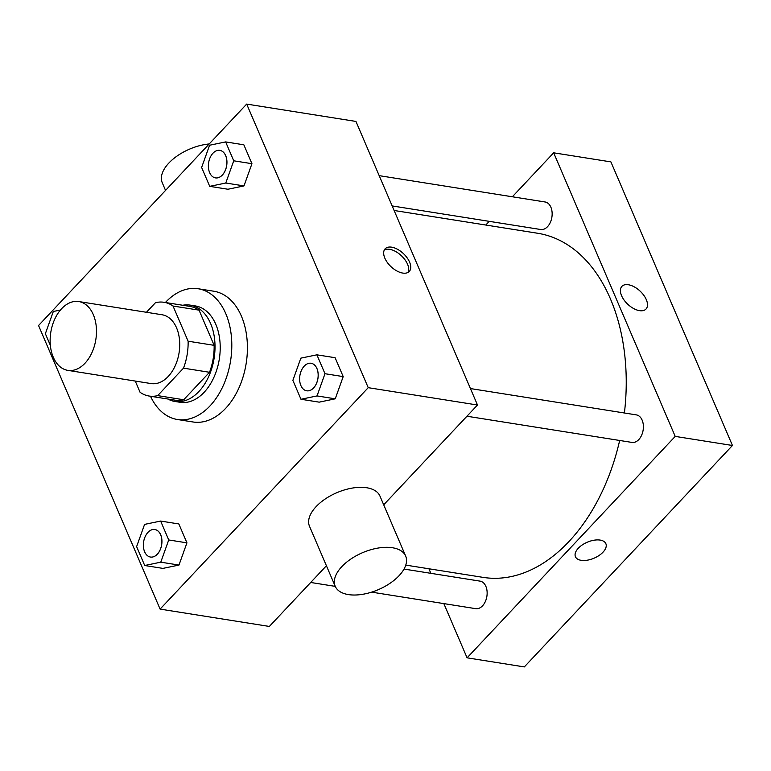 <?xml version="1.0" encoding="UTF-8"?>
<svg xmlns="http://www.w3.org/2000/svg" width="771" height="771" viewBox="0 0 771 771"><rect width="100%" height="100%" fill="white"/><g stroke="black" fill="none" stroke-linecap="round" stroke-linejoin="round"><path stroke-width="1.16" d="M61.622 308.689A34.84 22.802 99 0 1 78.767 301.548A34.84 22.802 99 0 1 95.835 339.529A34.84 22.802 99 0 1 67.848 370.369A34.84 22.802 99 0 1 50.375 345.504A34.84 22.802 99 0 1 61.622 308.689M78.767 301.548L162.026 314.751A34.84 22.802 99 0 1 179.084 352.742A34.84 22.802 99 0 1 151.097 383.572L67.848 370.369M135.262 381.067L140.081 392.304A47.465 31.071 99 0 0 149.121 396.043A47.465 31.071 99 0 0 157.679 395.619L183.498 368.152A47.465 31.071 99 0 0 188.114 341.206L173.032 306.029A47.465 31.071 99 0 0 164.001 302.29A47.465 31.071 99 0 0 155.443 302.714L146.442 312.284M188.114 341.206L214.126 345.331L199.053 310.154L173.032 306.029M164.001 302.29L190.013 306.415A47.465 31.071 99 0 1 199.053 310.154M214.126 345.331A47.465 31.071 99 0 1 209.51 372.277L183.498 368.152M149.121 396.043L175.133 400.178A47.465 31.071 99 0 0 183.691 399.754L209.51 372.277M167.876 399.021A48.775 31.929 -81 0 0 174.93 401.469A48.775 31.929 -81 0 0 208.604 376.759A48.775 31.929 -81 0 0 210.589 323.483A48.775 31.929 -81 0 0 190.225 305.123A48.775 31.929 -81 0 0 182.756 305.258M190.225 305.123L195.429 305.942A48.775 31.929 99 0 1 215.793 324.312A48.775 31.929 99 0 1 213.798 377.578A48.775 31.929 99 0 1 180.135 402.298L174.93 401.469M183.691 399.754L157.679 395.619M165.389 302.502A66.2 43.33 99 0 1 165.572 302.309A66.2 43.33 99 0 1 198.157 288.74A66.2 43.33 99 0 1 230.568 360.915A66.2 43.33 99 0 1 177.407 419.501A66.2 43.33 99 0 1 150.509 396.265M198.157 288.74L213.769 291.216A66.2 43.33 99 0 1 246.18 363.392A66.2 43.33 99 0 1 193.01 421.978L177.407 419.501M300.969 399.262L319.184 402.154L335.24 398.819L343.201 376.605L335.106 357.705L316.891 354.824L300.835 358.149L292.874 380.373L300.969 399.262L317.026 395.928L324.986 373.713L316.891 354.824M144.717 565.509L162.922 568.391L178.978 565.066L186.939 542.842L178.843 523.952L160.638 521.061L144.582 524.396L136.621 546.61L144.717 565.509L160.773 562.175L168.733 539.96L160.638 521.061M160.098 609.109L368.23 387.678L246.681 104.085L38.55 325.516L160.098 609.109L269.358 626.447L326.422 565.75M209.722 186.351L227.937 189.242L243.993 185.917L251.944 163.693L243.848 144.803L225.643 141.912L209.587 145.237L201.626 167.461L209.722 186.351L225.778 183.026L233.738 160.802L225.643 141.912M383.698 504.812L477.49 405.016L355.951 121.433L246.681 104.085M477.49 405.016L368.23 387.678M391.658 247.173A16.548 9.011 -136.8 0 1 407.03 257.687A16.548 9.011 -136.8 0 1 409.266 271.459A16.548 9.011 -136.8 0 1 391.042 266.699A16.548 9.011 -136.8 0 1 385.153 248.792A16.548 9.011 -136.8 0 1 391.658 247.173M335.212 586.268L309.499 526.275A38.328 20.094 -23.2 0 1 316.11 506.634A38.328 20.094 -23.2 0 1 352.511 488.043A38.328 20.094 -23.2 0 1 379.958 496.081L405.662 556.074A38.328 20.094 -23.2 0 1 378.359 589.642A38.328 20.094 -23.2 0 1 335.212 586.268A38.328 20.094 -23.2 0 1 341.823 566.627A38.328 20.094 -23.2 0 1 378.224 548.036A38.328 20.094 -23.2 0 1 405.662 556.074M209.211 143.955A38.328 20.094 156.8 0 0 173.379 158.836A38.328 20.094 156.8 0 0 162.247 182.698L165.543 190.408M384.305 250.016A16.548 9.011 -136.8 0 1 389.644 249.322A16.548 9.011 -136.8 0 1 404.216 258.786A16.548 9.011 -136.8 0 1 408.1 272.385M394.116 210.483L537.686 233.266A174.207 114.021 99 0 1 624.404 412.996M619.662 440.463A174.207 114.021 99 0 1 483.07 577.373L405.768 565.104M470.445 388.565L636.316 414.885A13.936 9.117 99 0 1 643.139 430.083A13.936 9.117 99 0 1 631.95 442.419L466.956 416.234M379.187 175.653L545.068 201.973A13.936 9.117 99 0 1 551.891 217.171A13.936 9.117 99 0 1 540.693 229.507L392.169 205.934M404.023 569.065L480.054 581.132A13.936 9.117 99 0 1 486.887 596.32A13.936 9.117 99 0 1 475.688 608.656L371.612 592.138M443.845 603.606L467.081 657.827L675.213 436.396L553.665 152.812L512.339 196.788M489.248 221.344L485.788 225.026M428.917 568.776L430.864 573.325M467.081 657.827L524.319 666.915L732.45 445.484L675.213 436.396M732.45 445.484L610.902 161.891L553.665 152.812M621.889 286.369A16.548 9.011 -136.8 0 1 628.394 284.75A16.548 9.011 -136.8 0 1 643.775 295.254A16.548 9.011 -136.8 0 1 646.011 309.036A16.548 9.011 -136.8 0 1 627.777 304.266A16.548 9.011 -136.8 0 1 621.889 286.369A16.548 9.011 -136.8 0 1 628.404 284.75A16.548 9.011 -136.8 0 1 643.766 295.264A16.548 9.011 -136.8 0 1 646.011 309.036M578.298 548.248A16.548 8.674 -23.2 0 1 594.017 540.22A16.548 8.674 -23.2 0 1 605.871 543.69A16.548 8.674 -23.2 0 1 594.075 558.185A16.548 8.674 -23.2 0 1 575.445 556.729A16.548 8.674 -23.2 0 1 578.298 548.248M605.871 543.69A16.548 8.674 -23.2 0 1 594.075 558.185A16.548 8.674 -23.2 0 1 575.445 556.729M60.446 310.009L53.324 311.484L45.364 333.708L50.366 345.369M154.855 529.523L154.817 529.513A13.936 9.117 99 0 1 154.855 529.523A13.936 9.117 99 0 1 161.688 544.712A13.936 9.117 99 0 1 150.49 557.048A13.936 9.117 99 0 1 150.47 557.048L150.451 557.038A13.936 9.117 99 0 1 143.464 547.102A13.936 9.117 99 0 1 147.955 532.375A13.936 9.117 99 0 1 154.817 529.513A13.936 9.117 99 0 1 161.64 544.712A13.936 9.117 99 0 1 150.451 557.038M162.922 568.391L178.978 565.066L160.773 562.175M178.978 565.066L186.939 542.842L168.733 539.96M186.939 542.842L178.843 523.952M219.86 150.364L219.822 150.364A13.936 9.117 99 0 1 219.86 150.364A13.936 9.117 99 0 1 226.693 165.563A13.936 9.117 99 0 1 215.494 177.899A13.936 9.117 99 0 1 215.475 177.889L215.456 177.889A13.936 9.117 99 0 1 208.469 167.943A13.936 9.117 99 0 1 212.96 153.217A13.936 9.117 99 0 1 219.822 150.364A13.936 9.117 99 0 1 226.645 165.553A13.936 9.117 99 0 1 215.456 177.889M227.937 189.242L243.993 185.917L225.778 183.026M243.993 185.917L251.944 163.693L233.738 160.802M251.944 163.693L243.848 144.803M311.118 363.276L311.079 363.266A13.936 9.117 99 0 1 311.118 363.276A13.936 9.117 99 0 1 317.941 378.474A13.936 9.117 99 0 1 306.752 390.801A13.936 9.117 99 0 1 306.723 390.801A13.936 9.117 99 0 1 299.717 380.855A13.936 9.117 99 0 1 304.217 366.129A13.936 9.117 99 0 1 311.079 363.266A13.936 9.117 99 0 1 317.903 378.465A13.936 9.117 99 0 1 306.704 390.801L306.752 390.801M319.184 402.154L335.24 398.819L317.026 395.928M335.24 398.819L343.201 376.605L324.986 373.713M343.201 376.605L335.106 357.705M335.26 586.374L310.694 582.471"/></g></svg>
